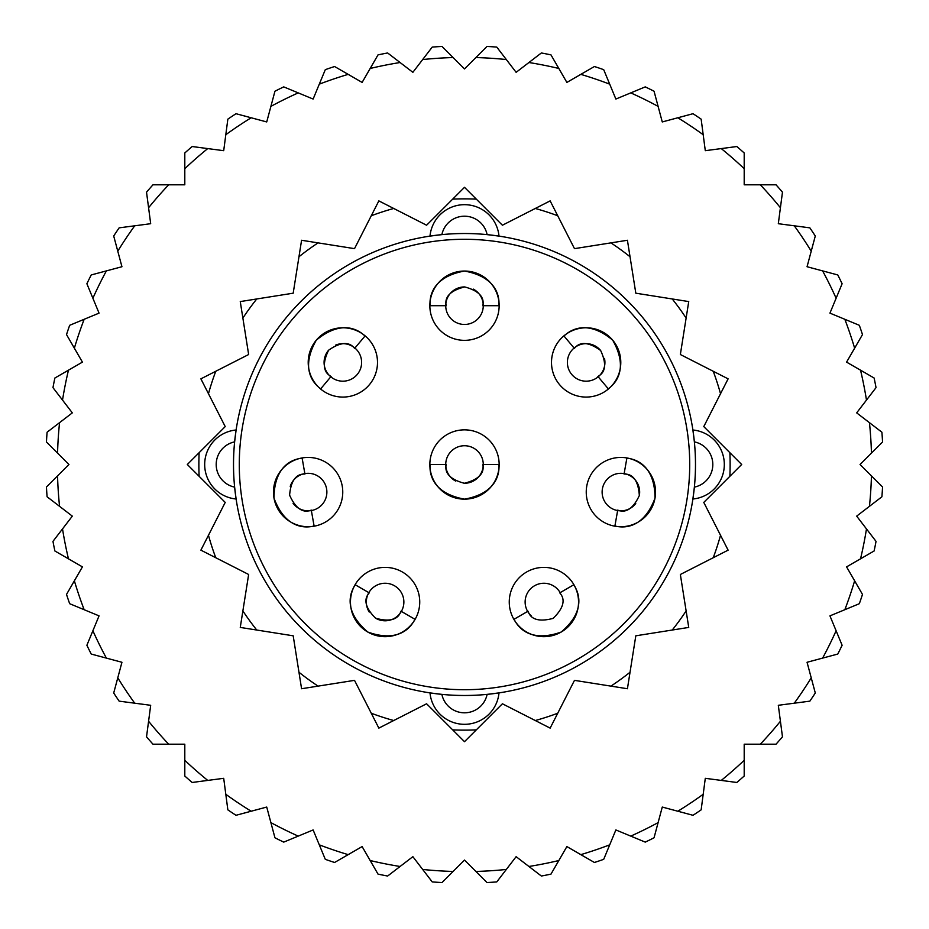 <?xml version="1.0" encoding="UTF-8"?>
<svg xmlns="http://www.w3.org/2000/svg" width="929" height="929" viewBox="0 0 929 929"><rect width="100%" height="100%" fill="white"/><g stroke="black" fill="none" stroke-linecap="round" stroke-linejoin="round"><path stroke-width="1.39" d="M712.81 464.5A23.097 23.097 0 0 0 694.369 441.879L692.895 429.999A34.652 34.652 0 0 1 692.895 499.001L694.369 487.121A23.097 23.097 0 0 0 712.81 464.5M560.152 592.644A18.766 18.766 0 0 0 534.512 585.769A18.766 18.766 0 0 0 527.649 611.41C528.717 608.727 527.579 625.217 553.115 618.377C572.369 599.739 557.249 592.168 560.152 592.644L573.901 584.701A34.652 34.652 0 0 0 526.58 572.02A34.652 34.652 0 0 0 513.9 619.353C513.18 615.033 520.809 646.41 561.232 632.022C593.875 604.326 570.522 581.856 573.901 584.701A34.652 34.652 0 0 1 554.358 635.053A34.652 34.652 0 0 1 515.56 621.954M626.901 457.951A34.652 34.652 0 0 1 655.537 492.08A34.652 34.652 0 0 1 614.87 526.197A34.652 34.652 0 0 0 655.003 498.095A34.652 34.652 0 0 0 626.901 457.951C622.546 458.717 654.782 455.268 655.015 498.083C640.058 538.297 611.108 523.968 614.87 526.197A34.652 34.652 0 0 1 586.768 486.064A34.652 34.652 0 0 1 626.901 457.951L624.149 473.593A18.766 18.766 0 0 0 602.41 488.817A18.766 18.766 0 0 0 617.634 510.555L614.87 526.197M600.645 350.512A18.766 18.766 0 0 0 574.087 348.05L563.88 335.88A34.652 34.652 0 0 0 559.606 384.699A34.652 34.652 0 0 0 608.414 388.972C604.291 390.412 633.868 377.453 612.675 340.142C579.742 312.806 561.662 339.712 563.88 335.88A34.652 34.652 0 0 1 620.793 362.426A34.652 34.652 0 0 1 608.414 388.972A34.652 34.652 0 0 0 620.793 362.426M695.484 464.5A230.984 230.984 0 0 1 464.5 695.484A230.984 230.984 0 0 1 233.516 464.5A230.984 230.984 0 0 1 464.5 233.516A230.984 230.984 0 0 1 695.484 464.5A230.984 230.984 0 0 0 464.5 233.516A230.984 230.984 0 0 0 233.516 464.5M353.67 587.453A34.652 34.652 0 0 0 376.129 635.494A34.652 34.652 0 0 0 415.1 619.353C415.878 614.998 408.086 646.456 367.791 632.034C335.114 604.222 358.478 581.926 355.099 584.701A34.652 34.652 0 0 0 367.779 632.034A34.652 34.652 0 0 0 415.1 619.353A34.652 34.652 0 0 0 402.42 572.02A34.652 34.652 0 0 0 355.099 584.701L368.848 592.644A18.766 18.766 0 0 0 369.243 612.06M290.522 462.224A34.652 34.652 0 0 0 314.13 526.197C317.962 523.991 288.849 538.251 273.997 498.107C274.299 455.198 306.396 458.763 302.099 457.951A34.652 34.652 0 0 0 273.997 498.095A34.652 34.652 0 0 0 314.13 526.197A34.652 34.652 0 0 0 342.232 486.064A34.652 34.652 0 0 0 302.099 457.951L304.851 473.593A18.766 18.766 0 0 0 290.231 486.378M365.12 335.88A34.652 34.652 0 0 0 308.207 362.426A34.652 34.652 0 0 0 320.586 388.972C324.732 390.482 295.097 377.348 316.301 340.165C349.362 312.818 367.269 339.689 365.12 335.88A34.652 34.652 0 0 0 316.313 340.153A34.652 34.652 0 0 0 320.586 388.972A34.652 34.652 0 0 0 369.394 384.699A34.652 34.652 0 0 0 365.12 335.88L354.913 348.05A18.766 18.766 0 0 0 335.729 345.065M499.152 305.699A34.652 34.652 0 0 0 464.5 271.047A34.652 34.652 0 0 0 429.848 305.699C431.358 309.856 422.37 278.712 464.488 271.047C506.688 278.805 497.607 309.787 499.152 305.699A34.652 34.652 0 0 1 464.5 340.351A34.652 34.652 0 0 1 429.848 305.699L445.734 305.699A18.766 18.766 0 0 0 464.5 324.465A18.766 18.766 0 0 0 483.266 305.699L499.152 305.699M729.869 452.69A265.624 265.624 0 0 1 729.869 476.31M720.532 535.267A265.624 265.624 0 0 1 713.228 557.737M686.125 610.922A265.624 265.624 0 0 1 672.248 630.036M630.036 672.248A265.624 265.624 0 0 1 610.922 686.125M557.737 713.228A265.624 265.624 0 0 1 535.267 720.532M476.31 729.869A265.624 265.624 0 0 1 452.69 729.869M393.733 720.532A265.624 265.624 0 0 1 371.263 713.228M318.078 686.125A265.624 265.624 0 0 1 298.964 672.248M256.752 630.036A265.624 265.624 0 0 1 242.875 610.922M215.772 557.737A265.624 265.624 0 0 1 208.468 535.267M199.131 476.31A265.624 265.624 0 0 1 199.131 452.69M234.631 487.121L236.105 499.001A34.652 34.652 0 0 1 236.105 429.999L234.631 441.879A23.097 23.097 0 0 0 234.631 487.121M429.999 692.895L441.879 694.369A23.097 23.097 0 0 0 487.121 694.369L499.001 692.895A34.652 34.652 0 0 1 429.999 692.895M499.001 236.105L487.121 234.631A23.097 23.097 0 0 0 441.879 234.631L429.999 236.105A34.652 34.652 0 0 1 499.001 236.105M208.468 393.733A265.624 265.624 0 0 1 215.772 371.263M242.875 318.078A265.624 265.624 0 0 1 256.752 298.964M298.964 256.752A265.624 265.624 0 0 1 318.078 242.875M371.263 215.772A265.624 265.624 0 0 1 393.733 208.468M452.69 199.131A265.624 265.624 0 0 1 476.31 199.131M535.267 208.468A265.624 265.624 0 0 1 557.737 215.772M610.922 242.875A265.624 265.624 0 0 1 630.036 256.752M672.248 298.964A265.624 265.624 0 0 1 686.125 318.078M713.228 371.263A265.624 265.624 0 0 1 720.532 393.733M429.848 464.5A34.652 34.652 0 0 0 464.5 499.152A34.652 34.652 0 0 0 499.152 464.5C497.642 460.343 506.63 491.487 464.512 499.152C422.312 491.395 431.393 460.412 429.848 464.5A34.652 34.652 0 0 1 464.5 429.848A34.652 34.652 0 0 1 499.152 464.5L483.266 464.5A18.766 18.766 0 0 0 464.5 445.734A18.766 18.766 0 0 0 445.734 464.5L429.848 464.5M496.771 881.911A418.654 418.654 0 0 1 486.993 882.55L475.892 871.448A407.111 407.111 0 0 0 506.328 869.451L496.771 881.911M550.967 874.131A418.654 418.654 0 0 1 541.363 876.035L528.915 866.478A407.111 407.111 0 0 0 558.828 860.533L550.967 874.131M603.699 859.337A418.654 418.654 0 0 1 594.421 862.484L580.822 854.634A407.111 407.111 0 0 0 609.714 844.833L603.699 859.337M654.051 837.784A418.654 418.654 0 0 1 645.26 842.115L630.756 836.112A407.111 407.111 0 0 0 658.104 822.618L654.051 837.784M701.151 809.856A418.654 418.654 0 0 1 692.999 815.29L677.833 811.226A407.111 407.111 0 0 0 703.195 794.283L701.151 809.856M744.199 776.017A418.654 418.654 0 0 1 736.836 782.473L721.264 780.418A407.111 407.111 0 0 0 744.199 760.305L744.199 776.017M782.473 736.836A418.654 418.654 0 0 1 776.017 744.199L760.305 744.199A407.111 407.111 0 0 0 780.418 721.264L782.473 736.836M815.29 692.999A418.654 418.654 0 0 1 809.856 701.151L794.283 703.195A407.111 407.111 0 0 0 811.226 677.833L815.29 692.999M842.115 645.26A418.654 418.654 0 0 1 837.784 654.051L822.618 658.104A407.111 407.111 0 0 0 836.112 630.756L842.115 645.26M862.484 594.421A418.654 418.654 0 0 1 859.337 603.699L844.833 609.714A407.111 407.111 0 0 0 854.634 580.822L862.484 594.421M876.035 541.363A418.654 418.654 0 0 1 874.131 550.967L860.533 558.828A407.111 407.111 0 0 0 866.478 528.915L876.035 541.363M882.55 486.993A418.654 418.654 0 0 1 881.911 496.771L869.451 506.328A407.111 407.111 0 0 0 871.448 475.892L882.55 486.993M881.911 432.229A418.654 418.654 0 0 1 882.55 442.007L871.448 453.108A407.111 407.111 0 0 0 869.451 422.672L881.911 432.229M874.131 378.033A418.654 418.654 0 0 1 876.035 387.637L866.478 400.085A407.111 407.111 0 0 0 860.533 370.172L874.131 378.033M859.337 325.301A418.654 418.654 0 0 1 862.484 334.579L854.634 348.178A407.111 407.111 0 0 0 844.833 319.286L859.337 325.301M837.784 274.949A418.654 418.654 0 0 1 842.115 283.74L836.112 298.244A407.111 407.111 0 0 0 822.618 270.896L837.784 274.949M809.856 227.849A418.654 418.654 0 0 1 815.29 236.001L811.226 251.167A407.111 407.111 0 0 0 794.283 225.805L809.856 227.849M776.017 184.801A418.654 418.654 0 0 1 782.473 192.164L780.418 207.736A407.111 407.111 0 0 0 760.305 184.801L776.017 184.801M736.836 146.527A418.654 418.654 0 0 1 744.199 152.983L744.199 168.695A407.111 407.111 0 0 0 721.264 148.582L736.836 146.527M692.999 113.71A418.654 418.654 0 0 1 701.151 119.144L703.195 134.717A407.111 407.111 0 0 0 677.833 117.774L692.999 113.71M645.26 86.885A418.654 418.654 0 0 1 654.051 91.216L658.104 106.382A407.111 407.111 0 0 0 630.756 92.888L645.26 86.885M594.421 66.516A418.654 418.654 0 0 1 603.699 69.663L609.714 84.167A407.111 407.111 0 0 0 580.822 74.366L594.421 66.516M541.363 52.965A418.654 418.654 0 0 1 550.967 54.869L558.828 68.467A407.111 407.111 0 0 0 528.915 62.522L541.363 52.965M486.993 46.45A418.654 418.654 0 0 1 496.771 47.089L506.328 59.549A407.111 407.111 0 0 0 475.892 57.552L486.993 46.45M432.229 47.089A418.654 418.654 0 0 1 442.007 46.45L453.108 57.552A407.111 407.111 0 0 0 422.672 59.549L432.229 47.089M378.033 54.869A418.654 418.654 0 0 1 387.637 52.965L400.085 62.522A407.111 407.111 0 0 0 370.172 68.467L378.033 54.869M325.301 69.663A418.654 418.654 0 0 1 334.579 66.516L348.178 74.366A407.111 407.111 0 0 0 319.286 84.167L325.301 69.663M274.949 91.216A418.654 418.654 0 0 1 283.74 86.885L298.244 92.888A407.111 407.111 0 0 0 270.896 106.382L274.949 91.216M227.849 119.144A418.654 418.654 0 0 1 236.001 113.71L251.167 117.774A407.111 407.111 0 0 0 225.805 134.717L227.849 119.144M184.801 152.983A418.654 418.654 0 0 1 192.164 146.527L207.736 148.582A407.111 407.111 0 0 0 184.801 168.695L184.801 152.983M146.527 192.164A418.654 418.654 0 0 1 152.983 184.801L168.695 184.801A407.111 407.111 0 0 0 148.582 207.736L146.527 192.164M113.71 236.001A418.654 418.654 0 0 1 119.144 227.849L134.717 225.805A407.111 407.111 0 0 0 117.774 251.167L113.71 236.001M86.885 283.74A418.654 418.654 0 0 1 91.216 274.949L106.382 270.896A407.111 407.111 0 0 0 92.888 298.244L86.885 283.74M66.516 334.579A418.654 418.654 0 0 1 69.663 325.301L84.167 319.286A407.111 407.111 0 0 0 74.366 348.178L66.516 334.579M52.965 387.637A418.654 418.654 0 0 1 54.869 378.033L68.467 370.172A407.111 407.111 0 0 0 62.522 400.085L52.965 387.637M46.45 442.007A418.654 418.654 0 0 1 47.089 432.229L59.549 422.672A407.111 407.111 0 0 0 57.552 453.108L46.45 442.007M47.089 496.771A418.654 418.654 0 0 1 46.45 486.993L57.552 475.892A407.111 407.111 0 0 0 59.549 506.328L47.089 496.771M54.869 550.967A418.654 418.654 0 0 1 52.965 541.363L62.522 528.915A407.111 407.111 0 0 0 68.467 558.828L54.869 550.967M69.663 603.699A418.654 418.654 0 0 1 66.516 594.421L74.366 580.822A407.111 407.111 0 0 0 84.167 609.714L69.663 603.699M91.216 654.051A418.654 418.654 0 0 1 86.885 645.26L92.888 630.756A407.111 407.111 0 0 0 106.382 658.104L91.216 654.051M119.144 701.151A418.654 418.654 0 0 1 113.71 692.999L117.774 677.833A407.111 407.111 0 0 0 134.717 703.195L119.144 701.151M152.983 744.199A418.654 418.654 0 0 1 146.527 736.836L148.582 721.264A407.111 407.111 0 0 0 168.695 744.199L152.983 744.199M192.164 782.473A418.654 418.654 0 0 1 184.801 776.017L184.801 760.305A407.111 407.111 0 0 0 207.736 780.418L192.164 782.473M236.001 815.29A418.654 418.654 0 0 1 227.849 809.856L225.805 794.283A407.111 407.111 0 0 0 251.167 811.226L236.001 815.29M283.74 842.115A418.654 418.654 0 0 1 274.949 837.784L270.896 822.618A407.111 407.111 0 0 0 298.244 836.112L283.74 842.115M334.579 862.484A418.654 418.654 0 0 1 325.301 859.337L319.286 844.833A407.111 407.111 0 0 0 348.178 854.634L334.579 862.484M387.637 876.035A418.654 418.654 0 0 1 378.033 874.131L370.172 860.533A407.111 407.111 0 0 0 400.085 866.478L387.637 876.035M422.672 869.451A407.111 407.111 0 0 0 453.108 871.448L442.007 882.55A418.654 418.654 0 0 1 432.229 881.911L412.871 856.677L400.085 866.478M426.597 703.776L464.5 741.679L502.403 703.776L550.154 728.115L574.482 680.353L627.423 688.737L635.808 635.808L688.737 627.423L680.353 574.482L728.115 550.154L703.776 502.403L741.679 464.5L703.776 426.597L728.115 378.846L680.353 354.518L688.737 301.577L635.808 293.192L627.423 240.263L574.482 248.647L550.154 200.885L502.403 225.224L464.5 187.321L426.597 225.224L378.846 200.885L354.518 248.647L301.577 240.263L293.192 293.192L240.263 301.577L248.647 354.518L200.885 378.846L225.224 426.597L187.321 464.5L225.224 502.403L200.885 550.154L248.647 574.482L240.263 627.423L293.192 635.808L301.577 688.737L354.518 680.353L378.846 728.115L426.597 703.776M528.915 866.478L516.129 856.677L506.328 869.451M580.822 854.634L566.876 846.574L558.828 860.533M630.756 836.112L615.869 829.945L609.714 844.833M677.833 811.226L662.272 807.057L658.104 822.618M721.264 780.418L705.297 778.316L703.195 794.283M760.305 744.199L744.199 744.199L744.199 760.305M794.283 703.195L778.316 705.297L780.418 721.264M822.618 658.104L807.057 662.272L811.226 677.833M844.833 609.714L829.945 615.869L836.112 630.756M860.533 558.828L846.574 566.876L854.634 580.822M869.451 506.328L856.677 516.129L866.478 528.915M871.448 453.108L860.057 464.5L871.448 475.892M866.478 400.085L856.677 412.871L869.451 422.672M854.634 348.178L846.574 362.124L860.533 370.172M836.112 298.244L829.945 313.131L844.833 319.286M811.226 251.167L807.057 266.728L822.618 270.896M780.418 207.736L778.316 223.703L794.283 225.805M744.199 168.695L744.199 184.801L760.305 184.801M703.195 134.717L705.297 150.684L721.264 148.582M658.104 106.382L662.272 121.943L677.833 117.774M609.714 84.167L615.869 99.055L630.756 92.888M558.828 68.467L566.876 82.426L580.822 74.366M506.328 59.549L516.129 72.323L528.915 62.522M453.108 57.552L464.5 68.943L475.892 57.552M400.085 62.522L412.871 72.323L422.672 59.549M348.178 74.366L362.124 82.426L370.172 68.467M298.244 92.888L313.131 99.055L319.286 84.167M251.167 117.774L266.728 121.943L270.896 106.382M207.736 148.582L223.703 150.684L225.805 134.717M168.695 184.801L184.801 184.801L184.801 168.695M134.717 225.805L150.684 223.703L148.582 207.736M106.382 270.896L121.943 266.728L117.774 251.167M84.167 319.286L99.055 313.131L92.888 298.244M68.467 370.172L82.426 362.124L74.366 348.178M59.549 422.672L72.323 412.871L62.522 400.085M57.552 475.892L68.943 464.5L57.552 453.108M62.522 528.915L72.323 516.129L59.549 506.328M74.366 580.822L82.426 566.876L68.467 558.828M92.888 630.756L99.055 615.869L84.167 609.714M117.774 677.833L121.943 662.272L106.382 658.104M148.582 721.264L150.684 705.297L134.717 703.195M184.801 760.305L184.801 744.199L168.695 744.199M225.805 794.283L223.703 778.316L207.736 780.418M270.896 822.618L266.728 807.057L251.167 811.226M319.286 844.833L313.131 829.945L298.244 836.112M370.172 860.533L362.124 846.574L348.178 854.634M475.892 871.448L464.5 860.057L453.108 871.448M604.489 358.42A18.766 18.766 0 0 1 598.206 376.802C595.384 376.21 611.816 374.468 600.645 350.512C578.953 334.788 574.122 350.988 574.087 348.05A18.766 18.766 0 0 0 571.776 374.492A18.766 18.766 0 0 0 598.206 376.802L608.414 388.972M639.338 495.529A18.766 18.766 0 0 0 624.149 473.593C621.919 475.509 637.445 468.797 639.338 495.529C628.155 519.485 616.264 508.012 617.634 510.555A18.766 18.766 0 0 0 635.738 503.553M513.9 619.353A34.652 34.652 0 0 0 578.546 602.027A34.652 34.652 0 0 1 513.9 619.353A34.652 34.652 0 0 0 578.546 602.027A34.652 34.652 0 0 1 513.9 619.353A34.652 34.652 0 0 0 578.546 602.027A34.652 34.652 0 0 1 513.9 619.353L527.649 611.41A18.766 18.766 0 0 0 531.353 615.973M328.599 350.21A18.766 18.766 0 0 0 330.794 376.802A18.766 18.766 0 0 0 357.224 374.492A18.766 18.766 0 0 0 354.913 348.05C354.832 350.93 350.256 335.055 328.599 350.21C316.882 374.306 333.674 376.257 330.794 376.802L320.586 388.972M293.076 503.309A18.766 18.766 0 0 0 326.59 488.817A18.766 18.766 0 0 0 304.851 473.593C307.011 475.509 291.903 468.808 289.593 495.145C300.52 519.613 312.818 508 311.366 510.555L314.13 526.197M375.548 618.18A18.766 18.766 0 0 0 401.351 611.41A18.766 18.766 0 0 0 394.488 585.769A18.766 18.766 0 0 0 368.848 592.644C371.705 592.226 356.852 599.484 375.548 618.18C401.305 625.542 400.318 608.658 401.351 611.41L415.1 619.353M464.303 483.266A18.766 18.766 0 0 0 483.266 464.5C481.001 462.63 490.291 476.763 464.303 483.266C438.767 476.426 447.999 462.712 445.734 464.5A18.766 18.766 0 0 0 455.779 481.117M464.697 286.933A18.766 18.766 0 0 0 445.734 305.699C447.999 307.569 438.709 293.436 464.697 286.933C490.233 293.773 481.001 307.487 483.266 305.699A18.766 18.766 0 0 0 473.221 289.082M239.287 464.5A225.213 225.213 0 0 0 464.5 689.713A225.213 225.213 0 0 0 689.713 464.5A225.213 225.213 0 0 0 464.5 239.287A225.213 225.213 0 0 0 239.287 464.5"/></g></svg>
